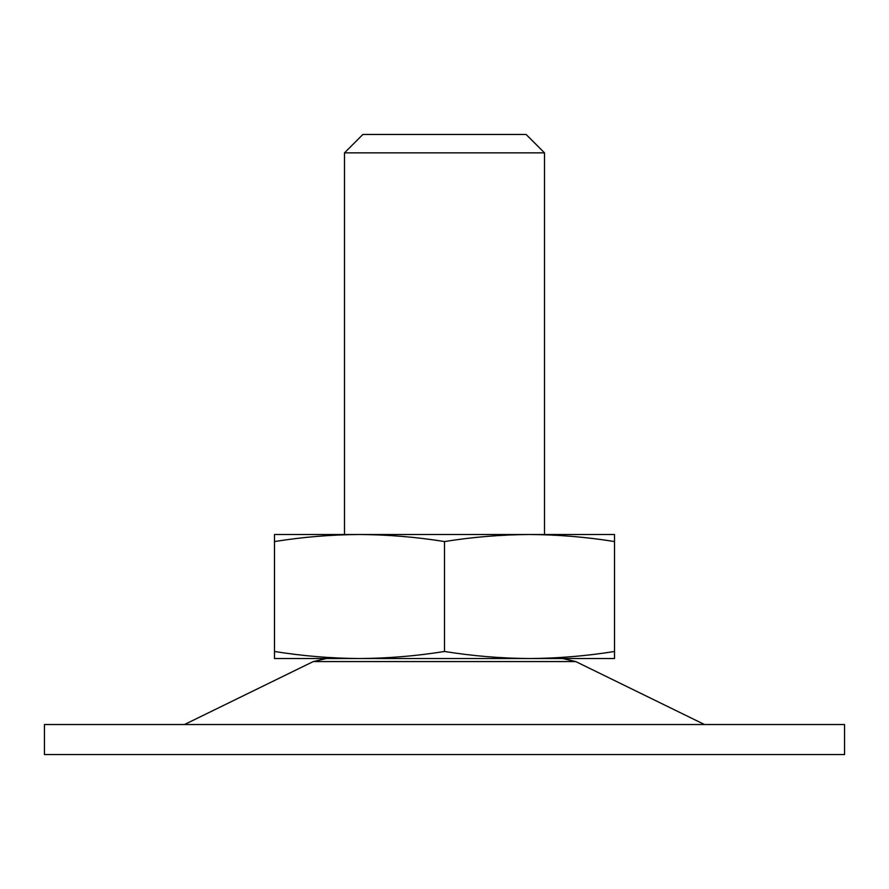 <?xml version="1.0" encoding="UTF-8"?>
<svg xmlns="http://www.w3.org/2000/svg" width="889" height="889" viewBox="0 0 889 889"><rect width="100%" height="100%" fill="white"/><g stroke="black" fill="none" stroke-linecap="round" stroke-linejoin="round"><path stroke-width="1.33" d="M444.5 541.557C416.163 537.023 387.826 534.667 359.489 534.511C331.153 534.667 302.816 537.023 274.479 541.557L274.479 651.481C302.816 656.015 331.153 658.371 359.489 658.527C387.826 658.371 416.163 656.015 444.5 651.481L444.5 541.557C472.837 537.023 501.174 534.667 529.511 534.511L274.479 534.511L274.479 541.557M444.5 651.481C472.837 656.015 501.174 658.371 529.511 658.527L274.479 658.527L274.479 651.481M614.521 534.511L614.521 541.557C586.184 537.023 557.848 534.667 529.511 534.511L614.521 534.511M614.521 651.481C586.184 656.015 557.848 658.371 529.511 658.527L614.521 658.527L614.521 541.557M544.513 152.864L344.488 152.864L362.89 134.461L526.11 134.461L544.513 152.864L544.513 534.511L529.488 534.511M359.512 534.511L344.488 534.511L344.488 152.864M844.55 754.539L44.45 754.539L44.45 724.535L844.55 724.535L844.55 754.539M704.533 724.535L575.75 661.572L313.25 661.572L184.468 724.535M575.75 661.572L562.57 658.527M313.25 661.572L326.43 658.527"/></g></svg>
